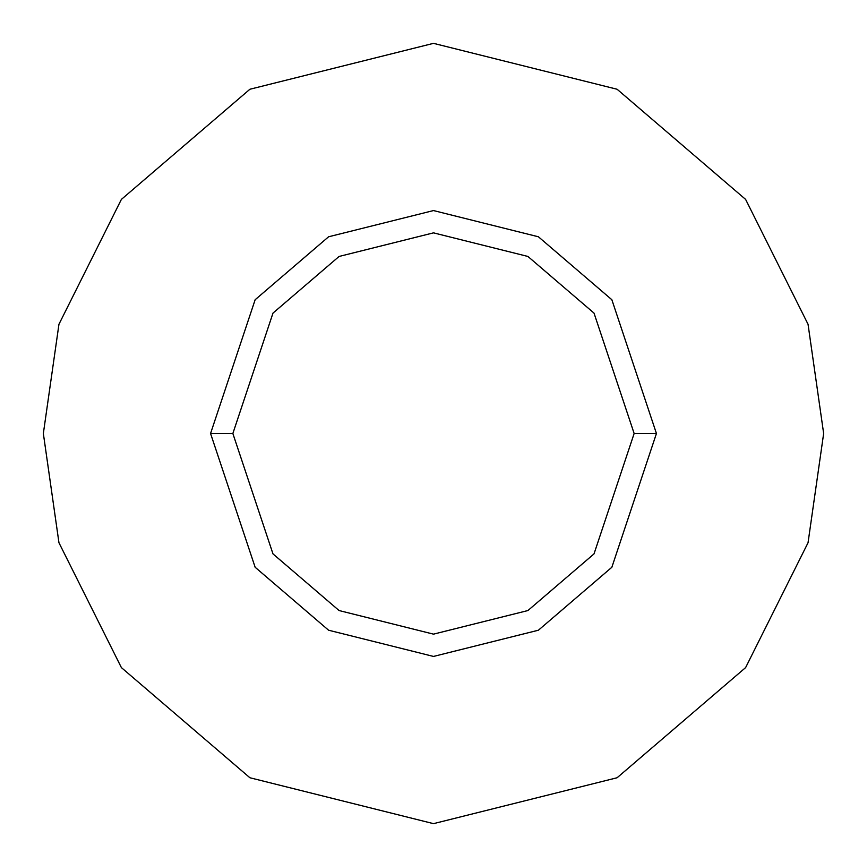 <?xml version="1.0" encoding="UTF-8"?>
<svg xmlns="http://www.w3.org/2000/svg" width="867" height="867" viewBox="0 0 867 867"><rect width="100%" height="100%" fill="white"/><g stroke="black" fill="none" stroke-linecap="round" stroke-linejoin="round"><path stroke-width="1.3" d="M634.145 433.5L594.014 553.894L527.927 610.541L433.5 634.145L339.073 610.541L272.986 553.894L232.855 433.5L210.562 433.5L255.147 567.267L328.582 630.211L433.5 656.438L538.418 630.211L611.853 567.267L656.438 433.5L634.145 433.5L594.014 313.106L527.927 256.459L433.5 232.855L339.073 256.459L272.986 313.106L232.855 433.5L272.986 553.894L339.073 610.541L433.5 634.145L527.927 610.541L594.014 553.894L634.145 433.5L656.438 433.5L611.853 567.267L538.418 630.211L433.5 656.438L328.582 630.211L255.147 567.267L210.562 433.5L255.147 299.733L328.582 236.789L433.5 210.562L538.418 236.789L611.853 299.733L656.438 433.5L611.853 299.733L538.418 236.789L433.5 210.562L328.582 236.789L255.147 299.733L210.562 433.5L232.855 433.5L272.986 313.106L339.073 256.459L433.5 232.855L527.927 256.459L594.014 313.106L634.145 433.5M823.65 433.5L808.044 542.742L745.62 667.59L617.098 777.753L433.5 823.65L249.902 777.753L121.38 667.59L58.956 542.742L43.35 433.5L58.956 324.258L121.38 199.41L249.902 89.247L433.5 43.35L617.098 89.247L745.62 199.41L808.044 324.258L823.65 433.5L808.044 324.258L745.62 199.41L617.098 89.247L433.5 43.35L249.902 89.247L121.38 199.41L58.956 324.258L43.35 433.5L58.956 542.742L121.38 667.59L249.902 777.753L433.5 823.65L617.098 777.753L745.62 667.59L808.044 542.742L823.65 433.5"/></g></svg>
